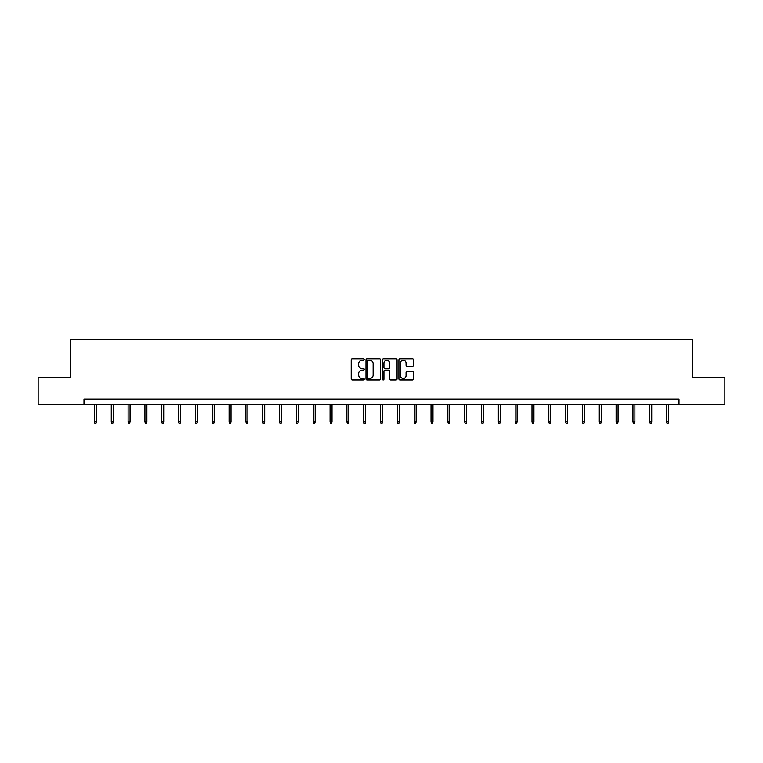 <?xml version="1.0" encoding="UTF-8"?>
<svg xmlns="http://www.w3.org/2000/svg" width="763" height="763" viewBox="0 0 763 763"><rect width="100%" height="100%" fill="white"/><g stroke="black" fill="none" stroke-linecap="round" stroke-linejoin="round"><path stroke-width="1.14" d="M364.237 359.507A0.744 0.744 0 0 0 363.503 358.763L352.248 358.763A1.059 1.059 0 0 0 351.19 359.821L351.19 378.887A1.059 1.059 0 0 0 352.248 379.945L363.503 379.945A0.744 0.744 0 0 0 364.237 379.201A0.744 0.744 0 0 0 363.503 378.458L362.043 378.458A3.386 3.386 0 0 1 358.658 375.072L358.658 373.479A3.386 3.386 0 0 1 362.043 370.093L363.503 370.093A0.744 0.744 0 0 0 364.237 369.349A0.744 0.744 0 0 0 363.503 368.615L362.043 368.615A3.386 3.386 0 0 1 358.658 365.229L358.658 363.636A3.386 3.386 0 0 1 362.043 360.25L363.503 360.25A0.744 0.744 0 0 0 364.237 359.507M412.44 366.23A1.059 1.059 0 0 0 413.498 365.172L413.498 359.821A1.059 1.059 0 0 0 412.44 358.763L399.946 358.763A1.059 1.059 0 0 0 398.887 359.821L398.887 378.887A1.059 1.059 0 0 0 399.946 379.945L412.44 379.945A1.059 1.059 0 0 0 413.498 378.887L413.498 372.42A1.059 1.059 0 0 0 412.44 371.362L407.099 371.362A1.059 1.059 0 0 0 406.04 372.42L406.04 375.625A2.833 2.833 0 0 1 403.207 378.458A2.833 2.833 0 0 1 400.375 375.625L400.375 363.083A2.833 2.833 0 0 1 403.207 360.25A2.833 2.833 0 0 1 406.04 363.083L406.04 365.172A1.059 1.059 0 0 0 407.099 366.23L412.44 366.23M83.997 404.409L38.15 404.409L38.15 377.447L70.291 377.447L70.291 339.688L692.709 339.688L692.709 377.447L724.85 377.447L724.85 404.409L679.003 404.409L679.003 399.02L83.997 399.02L83.997 404.409L679.003 404.409M380.575 359.821A1.059 1.059 0 0 0 379.516 358.763L367.022 358.763A1.059 1.059 0 0 0 365.963 359.821L365.963 378.887A1.059 1.059 0 0 0 367.022 379.945L379.516 379.945A1.059 1.059 0 0 0 380.575 378.887L380.575 359.821M383.484 358.763L395.978 358.763A1.059 1.059 0 0 1 397.037 359.821L397.037 378.887A1.059 1.059 0 0 1 395.978 379.945L390.637 379.945A1.059 1.059 0 0 1 389.569 378.887L389.569 371.152A1.059 1.059 0 0 0 388.51 370.093L384.972 370.093A1.059 1.059 0 0 0 383.913 371.152L383.913 379.201A0.744 0.744 0 0 1 383.169 379.945A0.744 0.744 0 0 1 382.425 379.201L382.425 359.821A1.059 1.059 0 0 1 383.484 358.763M368.186 360.25A0.744 0.744 0 0 0 367.442 360.985L367.442 377.723A0.744 0.744 0 0 0 368.186 378.458L369.721 378.458A3.386 3.386 0 0 0 373.107 375.072L373.107 363.636A3.386 3.386 0 0 0 369.721 360.25L368.186 360.25M389.569 363.131A2.833 2.833 0 0 0 386.746 360.298A2.833 2.833 0 0 0 383.913 363.131L383.913 367.556A1.059 1.059 0 0 0 384.972 368.615L388.51 368.615A1.059 1.059 0 0 0 389.569 367.556L389.569 363.131M96.396 421.91L95.966 423.312L94.889 423.312L94.459 421.91L96.396 421.91L96.396 404.409M94.459 421.91L94.459 404.409M113.229 421.91L112.8 423.312L111.713 423.312L111.284 421.91L113.229 421.91L113.229 404.409M111.284 421.91L111.284 404.409M130.053 421.91L129.624 423.312L128.546 423.312L128.117 421.91L130.053 421.91L130.053 404.409M128.117 421.91L128.117 404.409M146.887 421.91L146.448 423.312L145.371 423.312L144.941 421.91L146.887 421.91L146.887 404.409M144.941 421.91L144.941 404.409M163.711 421.91L163.282 423.312L162.204 423.312L161.766 421.91L163.711 421.91L163.711 404.409M161.766 421.91L161.766 404.409M180.535 421.91L180.106 423.312L179.028 423.312L178.599 421.91L180.535 421.91L180.535 404.409M178.599 421.91L178.599 404.409M197.369 421.91L196.93 423.312L195.853 423.312L195.423 421.91L197.369 421.91L197.369 404.409M195.423 421.91L195.423 404.409M214.193 421.91L213.764 423.312L212.686 423.312L212.248 421.91L214.193 421.91L214.193 404.409M212.248 421.91L212.248 404.409M231.017 421.91L230.588 423.312L229.51 423.312L229.081 421.91L231.017 421.91L231.017 404.409M229.081 421.91L229.081 404.409M247.851 421.91L247.422 423.312L246.335 423.312L245.905 421.91L247.851 421.91L247.851 404.409M245.905 421.91L245.905 404.409M264.675 421.91L264.246 423.312L263.168 423.312L262.739 421.91L264.675 421.91L264.675 404.409M262.739 421.91L262.739 404.409M281.509 421.91L281.07 423.312L279.992 423.312L279.563 421.91L281.509 421.91L281.509 404.409M279.563 421.91L279.563 404.409M298.333 421.91L297.904 423.312L296.826 423.312L296.387 421.91L298.333 421.91L298.333 404.409M296.387 421.91L296.387 404.409M315.157 421.91L314.728 423.312L313.65 423.312L313.221 421.91L315.157 421.91L315.157 404.409M313.221 421.91L313.221 404.409M331.991 421.91L331.552 423.312L330.474 423.312L330.045 421.91L331.991 421.91L331.991 404.409M330.045 421.91L330.045 404.409M348.815 421.91L348.386 423.312L347.308 423.312L346.869 421.91L348.815 421.91L348.815 404.409M346.869 421.91L346.869 404.409M365.639 421.91L365.21 423.312L364.132 423.312L363.703 421.91L365.639 421.91L365.639 404.409M363.703 421.91L363.703 404.409M382.473 421.91L382.044 423.312L380.956 423.312L380.527 421.91L382.473 421.91L382.473 404.409M380.527 421.91L380.527 404.409M399.297 421.91L398.868 423.312L397.79 423.312L397.361 421.91L399.297 421.91L399.297 404.409M397.361 421.91L397.361 404.409M416.131 421.91L415.692 423.312L414.614 423.312L414.185 421.91L416.131 421.91L416.131 404.409M414.185 421.91L414.185 404.409M432.955 421.91L432.526 423.312L431.448 423.312L431.009 421.91L432.955 421.91L432.955 404.409M431.009 421.91L431.009 404.409M449.779 421.91L449.35 423.312L448.272 423.312L447.843 421.91L449.779 421.91L449.779 404.409M447.843 421.91L447.843 404.409M466.613 421.91L466.174 423.312L465.096 423.312L464.667 421.91L466.613 421.91L466.613 404.409M464.667 421.91L464.667 404.409M483.437 421.91L483.008 423.312L481.93 423.312L481.491 421.91L483.437 421.91L483.437 404.409M481.491 421.91L481.491 404.409M500.261 421.91L499.832 423.312L498.754 423.312L498.325 421.91L500.261 421.91L500.261 404.409M498.325 421.91L498.325 404.409M517.095 421.91L516.665 423.312L515.578 423.312L515.149 421.91L517.095 421.91L517.095 404.409M515.149 421.91L515.149 404.409M533.919 421.91L533.49 423.312L532.412 423.312L531.983 421.91L533.919 421.91L533.919 404.409M531.983 421.91L531.983 404.409M550.752 421.91L550.314 423.312L549.236 423.312L548.807 421.91L550.752 421.91L550.752 404.409M548.807 421.91L548.807 404.409M567.577 421.91L567.147 423.312L566.07 423.312L565.631 421.91L567.577 421.91L567.577 404.409M565.631 421.91L565.631 404.409M584.401 421.91L583.972 423.312L582.894 423.312L582.465 421.91L584.401 421.91L584.401 404.409M582.465 421.91L582.465 404.409M601.234 421.91L600.796 423.312L599.718 423.312L599.289 421.91L601.234 421.91L601.234 404.409M599.289 421.91L599.289 404.409M618.059 421.91L617.629 423.312L616.552 423.312L616.113 421.91L618.059 421.91L618.059 404.409M616.113 421.91L616.113 404.409M634.883 421.91L634.454 423.312L633.376 423.312L632.947 421.91L634.883 421.91L634.883 404.409M632.947 421.91L632.947 404.409M651.716 421.91L651.287 423.312L650.2 423.312L649.771 421.91L651.716 421.91L651.716 404.409M649.771 421.91L649.771 404.409M668.541 421.91L668.111 423.312L667.034 423.312L666.604 421.91L668.541 421.91L668.541 404.409M666.604 421.91L666.604 404.409"/></g></svg>
